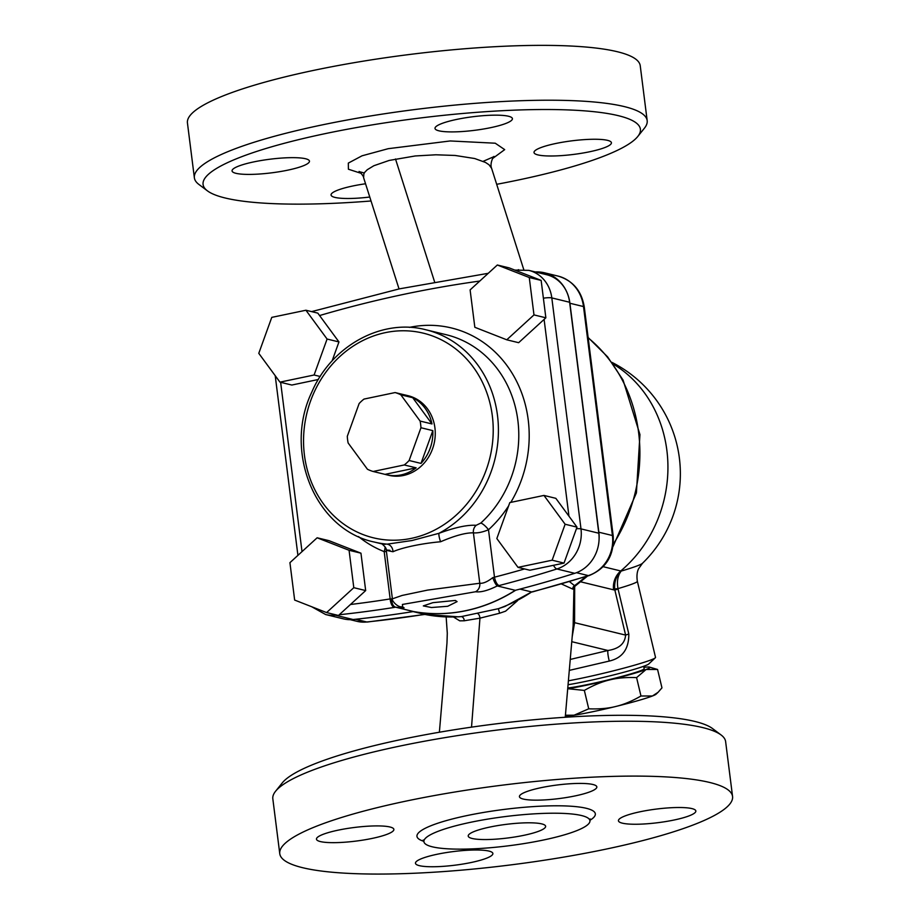 <?xml version="1.0" encoding="UTF-8"?>
<svg xmlns="http://www.w3.org/2000/svg" width="920" height="920" viewBox="0 0 920 920"><rect width="100%" height="100%" fill="white"/><g stroke="black" fill="none" stroke-linecap="round" stroke-linejoin="round"><path stroke-width="1.38" d="M453.491 617.009L459.747 620.839L464.22 620.781L479.964 618.159L499.652 613.226L505.586 611.168L517.488 600.726M561.441 583.958L572.734 589.099L573.792 586.259L573.792 587.949L575.092 586.097L569.457 581.612M721.096 734.976L712.551 728.571A220.397 38.721 172.8 0 0 493.407 724.189A220.397 38.721 172.8 0 0 282.244 782.931L275.563 791.269A228.194 40.089 -7.2 0 1 494.201 730.445A228.194 40.089 -7.2 0 1 721.096 734.976A228.194 40.089 -7.2 0 1 725.627 741.623L732.561 796.478A228.194 40.089 -7.2 0 1 605.44 849.24A228.194 40.089 -7.2 0 1 279.76 853.679A228.194 40.089 -7.2 0 1 501.135 785.312A228.194 40.089 -7.2 0 1 732.561 796.478M399.038 288.938L363.618 177.709L363.872 173.788L364.803 172.224L367.275 169.717L373.865 165.727L389.183 160.436L415.242 155.963L435.884 154.79L455.112 155.457L474.697 158.527L485.507 162.449L489.037 164.795L491.613 168.337C489.474 163.495 493.844 155.308 494.109 156.561L483.172 161.322M371.024 200.986A220.397 38.721 -7.2 0 1 207.448 190.865A220.397 38.721 -7.2 0 1 416.886 118.415A220.397 38.721 -7.2 0 1 637.755 136.505A220.397 38.721 -7.2 0 1 504.01 182.907A220.397 38.721 -7.2 0 1 496.685 184.31M607.51 140.346A39.008 6.854 -7.2 0 1 611.42 142.738A39.008 6.854 -7.2 0 1 589.685 151.754A39.008 6.854 -7.2 0 1 534.014 152.513A39.008 6.854 -7.2 0 1 563.592 142.036A39.008 6.854 -7.2 0 1 607.51 140.346M369.759 197.03A39.008 6.854 -7.2 0 1 331.062 195.017A39.008 6.854 -7.2 0 1 365.539 183.77M235.957 173.316A39.008 6.854 -7.2 0 1 232.058 170.924A39.008 6.854 -7.2 0 1 269.893 159.229A39.008 6.854 -7.2 0 1 309.453 161.138A39.008 6.854 -7.2 0 1 287.73 170.165A39.008 6.854 -7.2 0 1 235.957 173.316M456.745 119.404A39.008 6.854 -7.2 0 1 512.417 118.645A39.008 6.854 -7.2 0 1 490.682 127.661A39.008 6.854 -7.2 0 1 435.01 128.421A39.008 6.854 -7.2 0 1 456.745 119.404M637.755 136.505L644.437 128.167A228.194 40.089 172.8 0 0 647.174 120.612A228.194 40.089 172.8 0 0 415.748 109.434A228.194 40.089 172.8 0 0 194.373 177.813A228.194 40.089 172.8 0 0 198.904 184.448L207.448 190.865M647.174 120.612L640.24 65.745A228.194 40.089 172.8 0 0 408.813 54.579A228.194 40.089 172.8 0 0 187.439 122.946L194.373 177.813M279.76 853.679L272.826 798.824A228.194 40.089 -7.2 0 1 275.563 791.269M543.329 840.04A83.674 14.697 172.8 0 0 589.938 820.697A83.674 14.697 172.8 0 0 505.08 816.592A83.674 14.697 172.8 0 0 423.913 841.662A83.674 14.697 172.8 0 0 543.329 840.04M674.107 820.007A39.008 6.854 172.8 0 0 695.842 810.991A39.008 6.854 172.8 0 0 656.282 809.082A39.008 6.854 172.8 0 0 618.435 820.766A39.008 6.854 172.8 0 0 674.107 820.007M471.143 862.511A39.008 6.854 172.8 0 0 492.878 853.484A39.008 6.854 172.8 0 0 453.318 851.575A39.008 6.854 172.8 0 0 415.472 863.27A39.008 6.854 172.8 0 0 471.143 862.511M372.14 838.419A39.008 6.854 172.8 0 0 393.875 829.403A39.008 6.854 172.8 0 0 354.315 827.482A39.008 6.854 172.8 0 0 316.468 839.178A39.008 6.854 172.8 0 0 372.14 838.419M575.103 795.915A39.008 6.854 172.8 0 0 596.838 786.899A39.008 6.854 172.8 0 0 557.278 784.99A39.008 6.854 172.8 0 0 519.432 796.674A39.008 6.854 172.8 0 0 575.103 795.915M509.806 502.584L496.834 538.545L517.995 567.352L552.138 560.199L565.121 524.239L543.962 495.431L509.806 502.584M543.962 495.431L555.841 498.329L577.001 527.137L564.017 563.097L529.874 570.239L517.995 567.352M524.549 568.951A1318.475 1178.922 103.7 0 1 494.488 577.173A7.797 3.151 75.5 0 0 499.146 585.545A1326.283 1185.903 -76.3 0 0 556.899 568.974A35.109 31.395 -76.3 0 0 580.991 528.885L551.816 297.919A35.109 31.395 -76.3 0 0 528.804 270.365L514.797 270.089M389.965 550.321C384.192 549.734 385.192 550.206 392.978 551.735C401.948 547.618 421.947 543.386 440.588 541.765C454.917 535.612 465.865 532.634 473.409 532.852L479.78 583.245C483.115 583.648 487.462 581.773 492.786 577.634L494.488 577.173L488.497 529.759A7.797 2.093 47.6 0 0 480.792 523.066L476.157 525.308A7.797 6.888 -79.9 0 0 473.409 532.852C477.629 533.197 482.655 532.162 488.497 529.759A117.024 104.638 -76.3 0 0 508.633 505.85M358.512 536.578A117.024 104.638 -76.3 0 0 384.18 551.609A7.797 3.473 111.4 0 0 385.089 546.859M564.017 563.097L552.138 560.199M577.001 527.137L565.121 524.239M497.329 265.006L509.208 267.904L541.144 280.404L545.859 317.803L518.65 342.688L506.77 339.802L533.979 314.904L529.264 277.518L497.329 265.006L470.108 289.904L474.835 327.29L506.77 339.802M338.962 341.929L327.083 339.043L305.923 310.235L317.803 313.122L338.962 341.929L332.12 360.893M318.343 379.488L291.835 385.043L279.956 382.145L314.099 375.003L327.083 339.043M317.135 537.786L329.015 540.672L360.95 553.184L365.677 590.571L338.468 615.469L326.589 612.57L353.797 587.684L349.071 550.286L317.135 537.786L289.926 562.672L294.653 600.07L326.589 612.57M545.859 317.803L533.979 314.904M541.144 280.404L529.264 277.518M523.894 835.314A39.008 6.854 -7.2 0 1 468.222 836.073A39.008 6.854 -7.2 0 1 506.069 824.377A39.008 6.854 -7.2 0 1 545.629 826.286A39.008 6.854 -7.2 0 1 523.894 835.314M615.813 706.468C623.587 704.639 631.971 701.155 640.976 696.003L652.429 695.991A46.805 2.886 166.6 0 1 615.813 706.468A46.805 2.886 166.6 0 1 574.068 715.208L588.731 708.814C599.058 709.228 608.085 708.446 615.813 706.468M658.087 692.288L656.029 694.232A46.805 2.886 166.6 0 1 652.429 695.991L658.087 692.288L661.963 687.861L657.57 669.472L646.105 669.484A46.805 2.886 -13.4 0 0 649.554 667.115A46.805 2.886 -13.4 0 0 643.873 667.356M565.432 715.231L574.068 715.208A46.805 2.886 166.6 0 1 565.49 715.841L565.374 715.806M567.743 688.7L567.721 688.7A46.805 2.886 -13.4 0 0 567.743 688.7A46.805 2.886 -13.4 0 0 609.488 679.96C601.726 681.777 593.342 685.262 584.338 690.414L567.743 688.7M649.554 667.115L657.57 669.472M636.582 677.615C626.244 677.2 617.216 677.982 609.488 679.96A46.805 2.886 -13.4 0 0 646.105 669.484L636.582 677.615L640.976 696.003M584.338 690.414L588.731 708.814M643.62 666.287L644.195 668.713A40.963 2.53 166.6 0 1 612.708 678.776A40.963 2.53 166.6 0 1 567.778 687.953M432.825 430.629L420.946 427.742A40.963 36.627 -76.3 0 0 420.106 421.061L431.986 423.947A40.963 36.627 -76.3 0 0 412.7 397.693L400.821 394.806A40.963 36.627 -76.3 0 0 395.105 392.564L363.986 399.084A40.963 36.627 -76.3 0 0 359.133 403.535L347.3 436.298A40.963 36.627 -76.3 0 0 348.139 442.98L367.425 469.234A40.963 36.627 -76.3 0 0 373.14 471.477L404.259 464.956A40.963 36.627 -76.3 0 0 409.124 460.506L421.003 463.404A40.963 36.627 -76.3 0 0 432.825 430.629L421.003 463.404M409.124 460.506L420.946 427.742M420.106 421.061L400.821 394.806M412.7 397.693L431.986 423.947M373.14 471.477L385.02 474.363A40.963 36.627 -76.3 0 0 386.32 474.709A40.963 36.627 -76.3 0 0 416.139 467.843L404.259 464.956M416.139 467.843L385.02 474.363M395.105 392.564L406.985 395.462A40.963 36.627 -76.3 0 0 405.685 395.117A40.963 36.627 -76.3 0 0 404.374 394.818M405.685 395.117L408.066 395.692A40.963 36.627 103.7 0 1 409.365 396.037A40.963 36.627 103.7 0 1 435.137 436.758A40.963 36.627 103.7 0 1 403.431 475.49A40.963 36.627 103.7 0 1 388.7 475.284L386.32 474.709M392.426 599.069L390.16 598.931L384.18 551.609L386.423 551.574M392.978 551.735A7.797 6.762 90.9 0 0 387.136 544.157C379.063 543.306 378.442 543.363 385.284 544.329M440.588 541.765A7.797 1.61 71.7 0 1 438.989 533.301L411.93 540.534L387.136 544.157A109.227 97.658 -76.3 0 1 374.256 542.029C315.56 529.977 283.188 451.846 311.696 392.357C331.269 345.966 381.823 318.09 425.902 329.774A109.227 97.658 -76.3 0 1 498.18 422.683A109.227 97.658 -76.3 0 1 438.989 533.301C454.997 527.413 467.383 524.745 476.157 525.308M360.95 553.184L349.071 550.286M365.677 590.571L353.797 587.684M305.923 310.235L271.768 317.377L258.784 353.337L279.956 382.145M320.195 376.487L314.099 375.003M391.644 598.713C391.69 603.336 392.966 606.142 395.473 607.154L395.497 607.154C403.489 608.235 405.869 608.2 402.626 607.028L402.419 604.452L475.571 591.755C480.838 592.48 488.072 590.536 497.272 585.925L499.146 585.545M350.451 604.497A1318.475 1178.922 103.7 0 0 390.16 598.931A7.797 3.266 81 0 0 394.209 607.43L395.473 607.154M492.786 577.634C494.281 581.923 495.788 584.694 497.306 585.913M475.571 591.755A7.797 6.877 101.2 0 0 479.78 583.245L427.639 590.088L402.12 595.447L392.391 598.839C391.218 599.713 396.692 607.005 401.476 606.844A7.797 7.095 -75.6 0 0 401.476 606.855A7.797 7.095 -75.6 0 0 402.626 607.028M311.673 606.728L325.645 614.537L343.459 618.872A35.109 31.395 -76.3 0 0 353.119 619.516A1326.283 1185.903 -76.3 0 0 413.494 611.535A167.739 149.983 -76.3 0 0 515.292 590.318A1326.283 1185.903 -76.3 0 0 574.724 573.309A35.109 31.395 -76.3 0 0 598.805 533.221L569.629 302.254A35.109 31.395 -76.3 0 0 546.618 274.7L528.804 270.365M515.292 590.318L497.432 585.971M432.871 602.669L455.354 600.449L457.079 601.622L447.706 606.28L431.445 607.522L423.315 605.9L432.871 602.669M515.694 590.214A167.739 149.983 -76.3 0 1 413.459 611.535L395.646 607.188M614.709 588.984L614.87 590.099A11.707 0.724 166.6 0 1 618.079 589.064L617.987 588.616A54.613 3.369 -13.4 0 0 637.353 581.279C635.904 571.998 639.101 568.019 638.664 568.629L642.47 563.304A64.101 3.956 166.6 0 1 621.195 571.078C616.354 575.713 614.192 581.681 614.709 588.984L617.987 588.616C616.688 581.417 617.757 575.563 621.195 571.078A110.63 45.563 -101.8 0 1 620.758 570.975A124.821 111.619 -76.3 0 0 613.088 363.986M464.22 620.793A3.898 2.817 81.6 0 0 461.322 616.595L458.597 616.837M499.652 613.226L498.352 608.695L461.322 616.595A167.739 149.983 103.7 0 1 424.58 614.376A1326.283 1185.903 103.7 0 1 366.781 621.989A7.797 3.323 84 0 0 367.287 622.035L425.166 614.399M504.919 606.476L498.352 608.695A167.739 149.983 103.7 0 0 531.668 591.951L519.961 589.099M424.706 614.399L413.137 611.593M572.734 589.099A3.898 3.68 145.3 0 1 574.724 585.511A152.133 136.034 103.7 0 0 585.591 576.691M580.727 581.831L613.548 589.812A127.914 52.681 78.2 0 0 614.87 590.099L625.611 635.099A11.707 0.724 166.6 0 1 628.82 634.053L618.079 589.064M572.228 636.525L574.586 622.679L625.611 635.099C624.875 643.689 618.987 648.818 607.936 650.486A11.707 1.863 -104.6 0 0 609.258 661.066C622.38 658.042 628.9 649.037 628.82 634.053M569.296 670.393L609.258 661.066M571.78 641.688L607.936 650.486L570.239 659.444M568.399 680.811A54.613 3.369 -13.4 0 0 581.198 678.281A54.613 3.369 -13.4 0 0 636.157 664.711A54.613 3.369 -13.4 0 0 655.304 657.811A54.613 3.369 -13.4 0 0 655.523 657.386L637.353 581.279M574.678 586.431L574.586 622.679A15.605 7.406 2.3 0 1 573.436 621.195M504.907 606.487L531.668 591.951A1326.283 1185.903 103.7 0 0 588.351 575.598A7.797 3.07 72.4 0 0 589.099 575.587C606.222 568.491 614.249 555.289 613.203 536.003A7.797 1.368 -7.2 0 0 612.421 535.52A35.109 31.395 103.7 0 1 588.351 575.598L576.449 572.7M598.851 532.22L569.917 303.255L583.498 306.555A7.797 1.368 -7.2 0 1 584.28 307.038C581.612 290.881 572.872 280.565 558.06 276.092A38.801 34.696 103.7 0 1 583.498 306.555L612.421 535.52L598.851 532.22A35.109 31.395 103.7 0 1 599.092 538.936M569.917 303.255A38.801 34.696 -76.3 0 0 544.49 272.791A38.801 34.696 -76.3 0 0 535.371 271.964M655.304 657.811L648.795 663.929A46.805 2.886 166.6 0 1 585.269 681.478A46.805 2.886 166.6 0 1 568.066 684.721M471.523 727.145L479.952 618.159A3.898 1.644 -101.9 0 0 477.71 613.594M395.497 158.976L434.573 281.819M492.568 158.539L504.689 149.626L495.247 143.209L450.225 140.955L388.228 148.683L362.043 155.802L348.323 163.093L348.404 169.222L361.192 173.362M589.915 820.318A89.918 15.801 172.8 0 0 504.171 809.416A89.918 15.801 172.8 0 0 423.844 841.305M553.518 565.294A7.797 3.07 72.5 0 0 556.899 568.974L574.724 573.309M425.902 329.774L446.269 334.73A109.227 97.658 103.7 0 1 516.879 414.092A109.227 97.658 103.7 0 1 480.792 523.066M510.784 502.377A117.024 104.638 -76.3 0 0 513.452 375.463A117.024 104.638 -76.3 0 0 409.423 327.382M576.426 528.735A7.797 1.368 -7.2 0 1 580.991 528.885L598.805 533.221M544.099 319.412L568.951 516.178M319.573 315.548A1318.475 1178.922 103.7 0 1 479.791 281.048M302.013 551.62L280.635 382.317M411.378 538.361A105.317 94.173 103.7 0 1 310.534 401.085A105.317 94.173 103.7 0 1 473.236 367.022A105.317 94.173 103.7 0 1 411.378 538.361M334.098 614.399A7.797 3.323 84.1 0 0 335.305 615.181A1326.283 1185.903 -76.3 0 0 336.685 615.031M339.238 614.755A1326.283 1185.903 -76.3 0 0 394.209 607.43M325.645 614.537A35.109 31.395 -76.3 0 0 335.305 615.181L353.119 619.516M517.017 270.963A7.797 3.323 -96 0 1 518.604 269.686M543.386 298.195A7.797 1.368 -7.2 0 1 551.816 297.919L569.629 302.254M613.548 589.812A19.504 17.434 103.7 0 1 620.758 570.975L603.186 566.697M588.167 337.835A152.133 136.034 103.7 0 1 613.352 544.042M355.546 619.263L366.781 621.989A35.109 31.395 103.7 0 1 357.098 621.356L367.287 622.035M439.38 732.228L446.97 643.08L447.292 633.213L446.154 616.929M565.248 717.266L573.137 625.841L573.93 587.512M364.297 172.983L359.145 171.637C358.397 170.303 363.883 176.077 363.607 177.675M491.613 168.337L523.756 269.583M590.226 818.938L589.938 820.697M423.913 841.662L423.2 840.029M374.256 542.029L380.903 543.651C380.558 542.363 387.044 547.779 386.239 550.045L392.391 598.839M275.218 375.705L297.919 555.37M488.255 273.309L399.441 288.845L311.604 311.615M642.47 563.304A124.821 124.821 0 0 0 611.892 362.353M458.585 616.837L424.637 614.387M588.133 337.513L607.602 356.845L623.07 380.075L639.94 434.573L636.41 492.913L613.053 546.503M587.5 576.092L575.103 586.109M584.28 307.038L613.203 536.003M589.099 575.587L532.335 591.962M544.49 272.791L558.06 276.092M350.175 619.666L357.098 621.356"/></g></svg>
